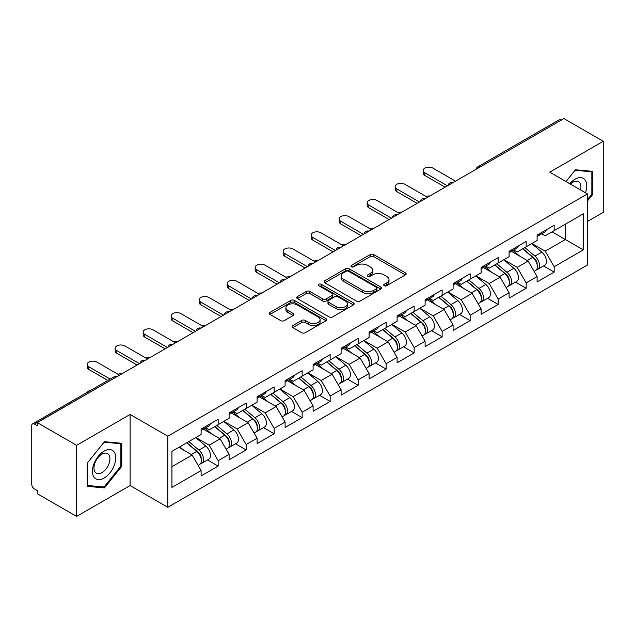 <?xml version="1.0" encoding="UTF-8"?>
<svg xmlns="http://www.w3.org/2000/svg" width="635" height="635" viewBox="0 0 635 635"><rect width="100%" height="100%" fill="white"/><g stroke="black" fill="none" stroke-linecap="round" stroke-linejoin="round"><path stroke-width="0.95" d="M384.231 285.718A1.746 1.008 0 0 0 386.699 285.718L405.416 274.907A2.492 1.437 0 0 0 406.146 273.891A2.492 1.437 0 0 0 405.416 272.875L373.705 254.564A2.492 1.437 0 0 0 370.181 254.564L351.465 265.374A1.746 1.008 0 0 0 350.949 266.081A1.746 1.008 0 0 0 351.465 266.795A1.746 1.008 0 0 0 353.925 266.795L356.354 265.398A7.969 4.604 0 0 1 367.625 265.398L370.269 266.922A7.969 4.604 0 0 1 372.602 270.177A7.969 4.604 0 0 1 370.269 273.431L367.848 274.828A1.746 1.008 0 0 0 367.34 275.542A1.746 1.008 0 0 0 367.848 276.257A1.746 1.008 0 0 0 370.316 276.257L372.737 274.86A7.969 4.604 0 0 1 384.008 274.86L386.651 276.384A7.969 4.604 0 0 1 388.993 279.638A7.969 4.604 0 0 1 386.651 282.892L384.231 284.29A1.746 1.008 0 0 0 383.723 285.004A1.746 1.008 0 0 0 384.231 285.718L384.231 284.29M292.838 325.565A2.492 1.437 0 0 0 292.108 326.58A2.492 1.437 0 0 0 292.838 327.596L301.736 332.732A2.492 1.437 0 0 0 305.26 332.732L326.049 320.731A2.492 1.437 0 0 0 326.779 319.715A2.492 1.437 0 0 0 326.049 318.699L294.33 300.387A2.492 1.437 0 0 0 290.814 300.387L270.018 312.388A2.492 1.437 0 0 0 269.288 313.412A2.492 1.437 0 0 0 270.018 314.428L280.765 320.627A2.492 1.437 0 0 0 284.29 320.627L293.187 315.492A2.492 1.437 0 0 0 293.918 314.476A2.492 1.437 0 0 0 293.187 313.46L287.861 310.38A6.667 3.85 0 0 1 285.909 307.658A6.667 3.85 0 0 1 290.02 304.109A6.667 3.85 0 0 1 297.283 304.943L318.167 316.992A6.667 3.85 0 0 1 320.111 319.715A6.667 3.85 0 0 1 316 323.271A6.667 3.85 0 0 1 308.737 322.437L305.26 320.429A2.492 1.437 0 0 0 301.736 320.429L292.838 325.565L292.838 327.596M130.111 414.441L76.621 445.325L37.314 422.632L563.943 118.586L603.25 141.28L549.759 172.164L587.454 193.921L167.807 436.205L130.111 414.441L130.111 485.537L167.807 507.294L167.807 436.205M356.529 301.101A2.492 1.437 0 0 0 360.053 301.101L380.841 289.1A2.492 1.437 0 0 0 381.572 288.084A2.492 1.437 0 0 0 380.841 287.06L349.131 268.756A2.492 1.437 0 0 0 345.607 268.756L324.81 280.757A2.492 1.437 0 0 0 324.08 281.773A2.492 1.437 0 0 0 324.81 282.789L356.529 301.101M319.429 286.091A1.746 1.008 0 0 1 321.199 286.337L321.199 284.266L353.441 302.879A2.492 1.437 0 0 1 354.171 303.895A2.492 1.437 0 0 1 353.441 304.911L332.653 316.921A2.492 1.437 0 0 1 329.128 316.921L297.418 298.609L297.418 296.577A2.492 1.437 0 0 0 296.688 297.593A2.492 1.437 0 0 0 297.418 298.609M297.418 296.577L306.316 291.441A2.492 1.437 0 0 1 309.84 291.441L322.699 298.863A2.492 1.437 0 0 0 326.223 298.863L332.129 295.458A2.492 1.437 0 0 0 332.859 294.442A2.492 1.437 0 0 0 332.129 293.418L318.738 285.687A1.746 1.008 0 0 1 318.222 284.98A1.746 1.008 0 0 1 319.302 284.051A1.746 1.008 0 0 1 321.199 284.266M167.807 507.294L587.454 265.009L587.454 193.921M207.502 459.954L218.154 466.106L218.154 460.716L209.177 445.167L195.898 437.499M218.154 466.106L201.097 475.948L201.097 470.559L171.934 487.402L171.934 451.334L201.097 434.499L201.097 429.109L218.154 419.259L218.154 424.648L229.1 418.33L229.1 412.94L246.15 403.098L246.15 408.488L257.104 402.161L257.104 396.772L274.153 386.929L274.153 392.319L285.099 386.001L285.099 380.611L302.157 370.769L302.157 376.15L313.103 369.832L313.103 364.442L330.152 354.6L330.152 359.989L341.106 353.663L341.106 348.274L358.156 338.431L358.156 343.821L369.102 337.502L369.102 332.113L386.151 322.27L386.151 327.652L397.105 321.334L397.105 315.944L414.155 306.102L414.155 311.491L425.109 305.165L425.109 299.776L442.158 289.933L442.158 295.323L453.104 289.004L453.104 283.615L470.154 273.772L470.154 279.154L481.108 272.836L481.108 267.446L498.157 257.604L498.157 262.993L509.103 256.667L509.103 251.277L526.161 241.435L526.161 246.824L537.107 240.506L537.107 235.117L554.157 225.274L554.157 230.656L583.327 213.82L583.327 249.88L554.157 266.724L545.187 251.174L531.9 243.507M543.512 265.962L554.157 272.113L554.157 266.724M554.157 272.113L537.107 281.956L537.107 276.566L526.161 282.885L517.184 267.343L503.904 259.675M515.509 282.13L526.161 288.274L526.161 282.885M526.161 288.274L509.103 298.125L509.103 292.735L498.157 299.053L489.18 283.512L475.901 275.844M487.505 298.291L498.157 304.443L498.157 299.053M498.157 304.443L481.108 314.285L481.108 308.896L470.154 315.222L461.185 299.672L447.897 292.005M459.51 314.46L470.154 320.611L470.154 315.222M470.154 320.611L453.104 330.454L453.104 325.064L442.158 331.383L433.181 315.841L419.902 308.173M431.506 330.629L442.158 336.772L442.158 331.383M442.158 336.772L425.109 346.623L425.109 341.233L414.155 347.551L405.178 332.01L391.898 324.342M403.503 346.789L414.155 352.941L414.155 347.551M414.155 352.941L397.105 362.783L397.105 357.394L386.151 363.72L377.182 348.17L363.895 340.503M375.507 362.958L386.151 369.11L386.151 363.72M386.151 369.11L369.102 378.952L369.102 373.563L358.156 379.881L349.179 364.339L335.899 356.672M347.504 379.127L358.156 385.27L358.156 379.881M358.156 385.27L341.106 395.121L341.106 389.731L330.152 396.049L321.183 380.508L307.896 372.84M319.508 395.287L330.152 401.439L330.152 396.049M330.152 401.439L313.103 411.282L313.103 405.892L302.157 412.218L293.18 396.669L279.9 389.001M291.505 411.456L302.157 417.608L302.157 412.218M302.157 417.608L285.099 427.45L285.099 422.061L274.153 428.379L265.176 412.837L251.897 405.17M263.501 427.625L274.153 433.769L274.153 428.379M274.153 433.769L257.104 443.619L257.104 438.229L246.15 444.548L237.18 429.006L223.893 421.338M235.506 443.786L246.15 449.937L246.15 444.548M246.15 449.937L229.1 459.78L229.1 454.39L218.154 460.716M205.708 427.831L209.177 429.831L218.154 424.648M209.177 445.167L220.123 438.848L203.375 429.181M229.1 454.39L220.123 438.848M233.712 411.663L237.18 413.671L246.15 408.488M237.18 429.006L248.126 422.68L231.378 413.012M257.104 438.229L248.126 422.68M261.707 395.494L265.176 397.502L274.153 392.319M265.176 412.837L276.13 406.519L259.374 396.843M285.099 422.061L276.13 406.519M289.711 379.333L293.18 381.333L302.157 376.15M293.18 396.669L304.125 390.35L287.377 380.683M313.103 405.892L304.125 390.35M317.706 363.164L321.183 365.173L330.152 359.989M321.183 380.508L332.129 374.182L315.373 364.514M341.106 389.731L332.129 374.182M345.71 346.996L349.179 349.004L358.156 343.821M349.179 364.339L360.132 358.021L343.376 348.345M369.102 373.563L360.132 358.021M373.713 330.835L377.182 332.835L386.151 327.652M377.182 348.17L388.128 341.852L371.38 332.184M397.105 357.394L388.128 341.852M401.709 314.666L405.178 316.674L414.155 311.491M405.178 332.01L416.131 325.684L399.375 316.016M425.109 341.233L416.131 325.684M429.712 298.498L433.181 300.506L442.158 295.323M433.181 315.841L444.135 309.523L427.379 299.847M453.104 325.064L444.135 309.523M457.716 282.337L461.185 284.337L470.154 279.154M461.185 299.672L472.13 293.354L455.382 283.686M481.108 308.896L472.13 293.354M485.711 266.168L489.18 268.176L498.157 262.993M489.18 283.512L500.134 277.185L483.378 267.518M509.103 292.735L500.134 277.185M513.715 250.007L517.184 252.008L526.161 246.824M517.184 267.343L528.13 261.025L511.381 251.349M537.107 276.566L528.13 261.025M561.253 120.142L479.941 167.084M478.79 167.743A3.81 2.199 120 0 1 479.758 166.981A3.81 2.199 60 0 0 477.853 166.791L559.165 119.848A3.81 2.199 60 0 1 561.07 120.039M541.718 233.839L545.187 235.839L554.157 230.656M545.187 251.174L565.38 239.522L565.38 224.179L583.327 213.82M552.093 231.854L583.327 249.88M587.454 221.488L603.25 212.368L603.25 141.28M76.621 445.325L76.621 516.414L37.314 493.72L37.314 490.609L34.441 488.95A3.81 2.199 -120 0 1 31.75 484.291L31.75 425.633A3.81 2.199 -120 0 1 32.536 423.894A3.81 2.199 -120 0 1 34.441 424.085L37.314 425.736L37.314 422.632M76.621 516.414L130.111 485.537M171.934 466.669L192.127 455.017L178.84 447.35M201.097 470.559L192.127 455.017M587.454 201.025L592.749 194.437L592.749 171.339L575.429 169.791L565.991 181.531M121.761 443.262L104.442 441.714L87.122 463.264L87.122 486.354L104.442 487.902L121.761 466.352L121.761 443.262M384.929 285.964L386.651 284.964A7.969 4.604 0 0 0 388.993 281.71L388.993 279.638M372.602 270.177L372.602 272.248A7.969 4.604 0 0 1 370.269 275.503L368.546 276.503M405.384 274.931L373.705 256.635A2.492 1.437 0 0 0 370.181 256.635L352.155 267.041M380.809 289.115L349.131 270.827A2.492 1.437 0 0 0 345.607 270.827L324.85 282.813M376.436 288.79A1.746 1.008 0 0 0 376.944 288.084A1.746 1.008 0 0 0 376.436 287.369L348.599 271.296A1.746 1.008 0 0 0 346.131 271.296L343.575 272.772A7.969 4.604 0 0 0 341.241 276.027A7.969 4.604 0 0 0 343.575 279.281L362.609 290.266A7.969 4.604 0 0 0 373.88 290.266L376.436 288.79L376.436 290.862A1.746 1.008 0 0 0 376.944 290.155L376.944 288.084M341.241 276.027L341.241 278.098A7.969 4.604 0 0 0 343.575 281.353L343.575 279.281M376.436 290.862L373.88 292.338A7.969 4.604 0 0 1 362.609 292.338L343.575 281.353M297.45 298.625L306.316 293.513L306.316 291.441M332.859 294.442L332.859 296.513A2.492 1.437 0 0 1 332.129 297.529L326.223 300.934A2.492 1.437 0 0 1 322.699 300.934L309.84 293.513A2.492 1.437 0 0 0 306.316 293.513M321.199 286.337L353.409 304.935M336.042 306.57A6.667 3.85 0 0 0 343.313 307.403A6.667 3.85 0 0 0 347.424 303.847A6.667 3.85 0 0 0 345.472 301.125L338.114 296.878A2.492 1.437 0 0 0 334.589 296.878L328.692 300.284A2.492 1.437 0 0 0 327.962 301.308A2.492 1.437 0 0 0 328.692 302.323L336.042 306.57L336.042 308.642A6.667 3.85 0 0 0 343.313 309.475A6.667 3.85 0 0 0 347.424 305.919L347.424 303.847M327.962 301.308L327.962 303.379A2.492 1.437 0 0 0 328.692 304.395L328.692 302.323M336.042 308.642L328.692 304.395M320.111 319.715L320.111 321.786A6.667 3.85 0 0 1 316 325.342A6.667 3.85 0 0 1 308.737 324.509L305.26 322.501A2.492 1.437 0 0 0 301.736 322.501L292.87 327.62M285.909 307.658L285.909 309.737A6.667 3.85 0 0 0 287.861 312.452L287.861 310.38M293.156 315.516L287.861 312.452M326.017 320.754L294.33 302.458A2.492 1.437 0 0 0 290.814 302.458L270.058 314.444M591.852 193.913L592.749 194.437M120.864 465.836L121.761 466.352M102.616 486.847L104.442 487.902M429.839 196.009A5.715 3.294 0 0 0 425.942 196.429M534.972 258.961L533.717 258.239M536.575 269.637A8.374 4.834 -120 0 0 537.797 269.264A8.374 4.834 -120 0 0 539.298 263.406A8.374 4.834 -120 0 0 534.94 256.111L524.835 247.587M537.797 269.264L544.703 265.271A8.374 4.834 -120 0 0 546.211 259.421A8.374 4.834 -120 0 0 541.846 252.119L531.749 243.602M522.891 248.714L534.416 258.437A5.08 2.929 60 0 1 537.154 264.692M534.114 271.383L535.638 270.502A8.374 4.834 -120 0 0 537.146 264.652A8.374 4.834 -120 0 0 532.781 257.358L522.684 248.833M519.771 256.191L512.953 250.444M455.525 181.173L432.911 168.116A5.715 3.294 0 0 0 426.688 167.402A5.715 3.294 0 0 0 423.164 170.45A5.715 3.294 0 0 0 424.839 172.784L424.839 175.474A5.715 3.294 180 0 1 423.164 173.149L423.164 170.45M445.119 187.19L424.839 175.474M539.353 233.815A8.374 4.834 60 0 1 537.797 236.101A8.374 4.834 60 0 1 537.107 236.387M546.267 229.83A8.374 4.834 60 0 1 544.703 232.108L537.797 236.101M447.453 185.841L424.839 172.784M585.47 192.778A16.502 9.525 120 0 0 575.072 179.205A16.502 9.525 120 0 0 569.785 183.721M580.541 189.928A11.295 6.525 120 0 0 578.596 181.673A11.295 6.525 120 0 0 572.945 182.229A11.295 6.525 120 0 0 570.468 184.118M566.031 181.554L575.072 170.307L591.852 171.799L591.852 194.175L587.454 199.652M590.74 171.156L591.852 171.799M93.98 477.171A16.502 9.525 120 0 0 109.918 472.9A16.502 9.525 120 0 0 114.189 452.033A16.502 9.525 120 0 0 98.25 456.303A16.502 9.525 120 0 0 93.98 477.171M95.044 471.98A11.295 6.525 120 0 0 96.314 473.154A11.295 6.525 120 0 0 106.823 467.884A11.295 6.525 120 0 0 108.879 454.771A11.295 6.525 120 0 0 107.609 453.588A11.295 6.525 120 0 0 97.099 458.867A11.295 6.525 120 0 0 95.044 471.98M104.084 442.222L120.864 443.722L120.864 466.098L104.084 486.974L87.305 485.481L87.305 463.098L104.053 442.206M119.753 443.079L120.864 443.722M401.836 212.177A5.715 3.294 0 0 0 397.947 212.598M506.968 275.13L505.714 274.399M508.579 285.806A8.374 4.834 -120 0 0 509.794 285.425A8.374 4.834 -120 0 0 511.302 279.575A8.374 4.834 -120 0 0 506.936 272.28L496.84 263.755M509.794 285.425L516.707 281.44A8.374 4.834 -120 0 0 518.208 275.582A8.374 4.834 -120 0 0 513.85 268.287L503.745 259.763M494.887 264.874L506.412 274.598A5.08 2.929 60 0 1 509.151 280.853M506.119 287.552L507.643 286.671A8.374 4.834 -120 0 0 509.143 280.821A8.374 4.834 -120 0 0 504.785 273.518L494.681 265.001M491.768 272.359L484.95 266.613M373.832 228.338A5.715 3.294 0 0 0 369.943 228.759M478.973 291.29L477.711 290.568M480.576 301.974A8.374 4.834 -120 0 0 481.798 301.593A8.374 4.834 -120 0 0 483.298 295.743A8.374 4.834 -120 0 0 478.941 288.441L468.836 279.924M481.798 301.593L488.704 297.601A8.374 4.834 -120 0 0 490.212 291.751A8.374 4.834 -120 0 0 485.846 284.456L475.742 275.931M466.892 281.043L478.417 290.766A5.08 2.929 60 0 1 481.155 297.021M478.115 303.72L479.639 302.839A8.374 4.834 -120 0 0 481.147 296.982A8.374 4.834 -120 0 0 476.782 289.687L466.685 281.162M463.772 288.528L456.954 282.773M345.837 244.507A5.715 3.294 0 0 0 341.947 244.927M450.969 307.459L449.715 306.737M452.572 318.135A8.374 4.834 -120 0 0 453.795 317.762A8.374 4.834 -120 0 0 455.303 311.904A8.374 4.834 -120 0 0 450.937 304.609L440.833 296.085M453.795 317.762L460.7 313.769A8.374 4.834 -120 0 0 462.209 307.919A8.374 4.834 -120 0 0 457.851 300.617L447.746 292.1M438.888 297.212L450.413 306.935A5.08 2.929 60 0 1 453.152 313.19M450.112 319.881L451.644 319A8.374 4.834 -120 0 0 453.144 313.15A8.374 4.834 -120 0 0 448.786 305.856L438.682 297.331M435.769 304.689L428.95 298.942M317.833 260.675A5.715 3.294 0 0 0 313.944 261.096M422.966 323.628L421.711 322.897M424.577 334.304A8.374 4.834 -120 0 0 425.791 333.923A8.374 4.834 -120 0 0 427.299 328.073A8.374 4.834 -120 0 0 422.934 320.778L412.837 312.253M425.791 333.923L432.705 329.938A8.374 4.834 -120 0 0 434.205 324.08A8.374 4.834 -120 0 0 429.847 316.786L419.743 308.261M410.885 313.373L422.41 323.096A5.08 2.929 60 0 1 425.156 329.351M422.116 336.05L423.64 335.169A8.374 4.834 -120 0 0 425.148 329.319A8.374 4.834 -120 0 0 420.783 322.016L410.678 313.499M407.765 320.858L400.947 315.111M289.83 276.836A5.715 3.294 0 0 0 285.94 277.257M394.97 339.788L393.716 339.066M396.573 350.472A8.374 4.834 -120 0 0 397.796 350.091A8.374 4.834 -120 0 0 399.296 344.241A8.374 4.834 -120 0 0 394.938 336.939L384.834 328.422M397.796 350.091L404.701 346.099A8.374 4.834 -120 0 0 406.209 340.249A8.374 4.834 -120 0 0 401.844 332.954L391.747 324.429M382.889 329.541L394.414 339.265A5.08 2.929 60 0 1 397.153 345.519M394.113 352.219L395.637 351.338A8.374 4.834 -120 0 0 397.145 345.48A8.374 4.834 -120 0 0 392.779 338.185L382.683 329.66M379.77 337.026L372.951 331.272M427.53 197.342L404.916 184.285A5.715 3.294 0 0 0 398.685 183.571A5.715 3.294 0 0 0 395.16 186.619A5.715 3.294 0 0 0 396.835 188.952L396.835 191.643A5.715 3.294 180 0 1 395.16 189.309L395.16 186.619M417.116 203.351L396.835 191.643M511.358 249.984A8.374 4.834 60 0 1 509.794 252.27A8.374 4.834 60 0 1 509.103 252.547M518.263 245.991A8.374 4.834 60 0 1 516.707 248.277L509.794 252.27M419.449 202.009L396.835 188.952M399.526 213.511L376.912 200.454A5.715 3.294 0 0 0 370.689 199.739A5.715 3.294 0 0 0 367.165 202.779A5.715 3.294 0 0 0 368.832 205.113L368.832 207.812A5.715 3.294 180 0 1 367.165 205.478L367.165 202.779M389.12 219.519L368.832 207.812M483.354 266.152A8.374 4.834 60 0 1 481.798 268.43A8.374 4.834 60 0 1 481.108 268.716M490.268 262.16A8.374 4.834 60 0 1 488.704 264.446L481.798 268.43M391.454 218.17L368.832 205.113M371.531 229.672L348.909 216.614A5.715 3.294 0 0 0 342.686 215.9A5.715 3.294 0 0 0 339.161 218.948A5.715 3.294 0 0 0 340.836 221.282L340.836 223.972A5.715 3.294 180 0 1 339.161 221.647L339.161 218.948M361.117 235.688L340.836 223.972M455.351 282.313A8.374 4.834 60 0 1 453.795 284.599A8.374 4.834 60 0 1 453.104 284.885M462.264 278.328A8.374 4.834 60 0 1 460.7 280.606L453.795 284.599M363.45 234.339L340.836 221.282M343.527 245.84L320.913 232.783A5.715 3.294 0 0 0 314.682 232.069A5.715 3.294 0 0 0 311.158 235.117A5.715 3.294 0 0 0 312.833 237.45L312.833 240.141A5.715 3.294 180 0 1 311.158 237.808L311.158 235.117M333.113 251.849L312.833 240.141M427.355 298.482A8.374 4.834 60 0 1 425.791 300.768A8.374 4.834 60 0 1 425.109 301.046M434.261 294.489A8.374 4.834 60 0 1 432.705 296.775L425.791 300.768M335.447 250.507L312.833 237.45M315.524 262.009L292.91 248.952A5.715 3.294 0 0 0 286.687 248.237A5.715 3.294 0 0 0 283.162 251.277A5.715 3.294 0 0 0 284.829 253.611L284.829 256.31A5.715 3.294 180 0 1 283.162 253.976L283.162 251.277M305.117 268.018L284.829 256.31M399.351 314.65A8.374 4.834 60 0 1 397.796 316.928A8.374 4.834 60 0 1 397.105 317.214M406.265 310.658A8.374 4.834 60 0 1 404.701 312.944L397.796 316.928M307.451 266.668L284.829 253.611M261.834 293.005A5.715 3.294 0 0 0 257.945 293.426M366.966 355.957L365.712 355.235M368.578 366.633A8.374 4.834 -120 0 0 369.792 366.26A8.374 4.834 -120 0 0 371.3 360.402A8.374 4.834 -120 0 0 366.935 353.108L356.83 344.583M369.792 366.26L376.706 362.267A8.374 4.834 -120 0 0 378.206 356.418A8.374 4.834 -120 0 0 373.848 349.115L363.744 340.598M354.886 345.71L366.411 355.433A5.08 2.929 60 0 1 369.149 361.688M366.109 368.379L367.641 367.498A8.374 4.834 -120 0 0 369.141 361.648A8.374 4.834 -120 0 0 364.784 354.354L354.679 345.829M351.766 353.187L344.948 347.44M287.528 278.17L264.906 265.113A5.715 3.294 0 0 0 258.683 264.398A5.715 3.294 0 0 0 255.159 267.446A5.715 3.294 0 0 0 256.834 269.78L256.834 272.471A5.715 3.294 180 0 1 255.159 270.145L255.159 267.446M277.114 284.186L256.834 272.471M371.348 330.811A8.374 4.834 60 0 1 369.792 333.097A8.374 4.834 60 0 1 369.102 333.383M378.262 326.827A8.374 4.834 60 0 1 376.706 329.105L369.792 333.097M279.448 282.837L256.834 269.78M233.831 309.174A5.715 3.294 0 0 0 229.941 309.594M338.971 372.126L337.709 371.396M340.574 382.802A8.374 4.834 -120 0 0 341.789 382.421A8.374 4.834 -120 0 0 343.297 376.571A8.374 4.834 -120 0 0 338.931 369.276L328.835 360.751M341.789 382.421L348.702 378.436A8.374 4.834 -120 0 0 350.21 372.578A8.374 4.834 -120 0 0 345.845 365.284L335.74 356.759M326.89 361.871L338.407 371.594A5.08 2.929 60 0 1 341.154 377.849M338.114 384.548L339.638 383.667A8.374 4.834 -120 0 0 341.146 377.817A8.374 4.834 -120 0 0 336.78 370.515L326.676 361.998M323.763 369.356L316.952 363.609M259.524 294.338L236.911 281.281A5.715 3.294 0 0 0 230.688 280.567A5.715 3.294 0 0 0 227.155 283.615A5.715 3.294 0 0 0 228.83 285.948L228.83 288.639A5.715 3.294 180 0 1 227.155 286.306L227.155 283.615M249.11 300.347L228.83 288.639M343.352 346.98A8.374 4.834 60 0 1 341.789 349.266A8.374 4.834 60 0 1 341.106 349.544M350.258 342.987A8.374 4.834 60 0 1 348.702 345.273L341.789 349.266M251.444 299.006L228.83 285.948M205.827 325.334A5.715 3.294 0 0 0 201.938 325.755M310.967 388.287L309.713 387.564M312.571 398.97A8.374 4.834 -120 0 0 313.793 398.589A8.374 4.834 -120 0 0 315.293 392.74A8.374 4.834 -120 0 0 310.936 385.437L300.831 376.92M313.793 398.589L320.699 394.597A8.374 4.834 -120 0 0 322.207 388.747A8.374 4.834 -120 0 0 317.841 381.452L307.745 372.928M298.887 378.039L310.412 387.763A5.08 2.929 60 0 1 313.15 394.017M310.11 400.717L311.634 399.836A8.374 4.834 -120 0 0 313.142 393.978A8.374 4.834 -120 0 0 308.777 386.683L298.68 378.158M295.767 385.524L288.949 379.77M231.521 310.507L208.907 297.45A5.715 3.294 0 0 0 202.684 296.735A5.715 3.294 0 0 0 199.16 299.776A5.715 3.294 0 0 0 200.835 302.109L200.835 304.808A5.715 3.294 180 0 1 199.16 302.474L199.16 299.776M221.115 316.516L200.835 304.808M315.349 363.149A8.374 4.834 60 0 1 313.793 365.427A8.374 4.834 60 0 1 313.103 365.712M322.262 359.156A8.374 4.834 60 0 1 320.699 361.442L313.793 365.427M223.449 315.166L200.835 302.109M177.832 341.503A5.715 3.294 0 0 0 173.942 341.924M282.964 404.455L281.71 403.733M284.575 415.131A8.374 4.834 -120 0 0 285.79 414.758A8.374 4.834 -120 0 0 287.298 408.9A8.374 4.834 -120 0 0 282.932 401.606L272.828 393.081M285.79 414.758L292.703 410.766A8.374 4.834 -120 0 0 294.203 404.916A8.374 4.834 -120 0 0 289.846 397.613L279.741 389.096M270.883 394.208L282.408 403.931A5.08 2.929 60 0 1 285.147 410.186M282.107 416.877L283.639 415.996A8.374 4.834 -120 0 0 285.139 410.147A8.374 4.834 -120 0 0 280.781 402.852L270.677 394.327M267.764 401.685L260.945 395.938M203.525 326.668L180.904 313.611A5.715 3.294 0 0 0 174.681 312.896A5.715 3.294 0 0 0 171.156 315.944A5.715 3.294 0 0 0 172.831 318.278L172.831 320.969A5.715 3.294 180 0 1 171.156 318.643L171.156 315.944M193.111 332.684L172.831 320.969M287.345 379.309A8.374 4.834 60 0 1 285.79 381.595A8.374 4.834 60 0 1 285.099 381.881M294.259 375.325A8.374 4.834 60 0 1 292.703 377.603L285.79 381.595M195.445 331.335L172.831 318.278M149.828 357.672A5.715 3.294 0 0 0 145.939 358.092M254.968 420.624L253.706 419.894M256.572 431.3A8.374 4.834 -120 0 0 257.786 430.919A8.374 4.834 -120 0 0 259.294 425.069A8.374 4.834 -120 0 0 254.929 417.774L244.832 409.25M257.786 430.919L264.7 426.934A8.374 4.834 -120 0 0 266.208 421.076A8.374 4.834 -120 0 0 261.842 413.782L251.738 405.257M242.887 410.369L254.405 420.092A5.08 2.929 60 0 1 257.151 426.347M254.111 433.046L255.635 432.165A8.374 4.834 -120 0 0 257.143 426.315A8.374 4.834 -120 0 0 252.778 419.013L242.673 410.496M239.76 417.854L232.95 412.107M175.522 342.837L152.908 329.779A5.715 3.294 0 0 0 146.685 329.065A5.715 3.294 0 0 0 143.153 332.113A5.715 3.294 0 0 0 144.828 334.447L144.828 337.137A5.715 3.294 180 0 1 143.153 334.804L143.153 332.113M165.108 348.845L144.828 337.137M259.35 395.478A8.374 4.834 60 0 1 257.786 397.764A8.374 4.834 60 0 1 257.104 398.042M266.255 391.485A8.374 4.834 60 0 1 264.7 393.771L257.786 397.764M167.442 347.504L144.828 334.447M121.833 373.832A5.715 3.294 0 0 0 117.935 374.253M226.965 436.785L225.711 436.062M228.568 447.469A8.374 4.834 -120 0 0 229.791 447.088A8.374 4.834 -120 0 0 231.291 441.238A8.374 4.834 -120 0 0 226.933 433.935L216.829 425.418M229.791 447.088L236.696 443.095A8.374 4.834 -120 0 0 238.204 437.245A8.374 4.834 -120 0 0 233.839 429.951L223.742 421.426M214.884 426.537L226.409 436.261A5.08 2.929 60 0 1 229.148 442.516M226.108 449.215L227.632 448.334A8.374 4.834 -120 0 0 229.14 442.476A8.374 4.834 -120 0 0 224.774 435.181L214.678 426.656M211.765 434.022L204.946 428.268M147.518 359.005L124.904 345.948A5.715 3.294 0 0 0 118.681 345.234A5.715 3.294 0 0 0 115.157 348.274A5.715 3.294 0 0 0 116.832 350.607L116.832 353.306A5.715 3.294 180 0 1 115.157 350.972L115.157 348.274M137.112 365.014L116.832 353.306M231.346 411.647A8.374 4.834 60 0 1 229.791 413.925A8.374 4.834 60 0 1 229.1 414.211M238.26 407.654A8.374 4.834 60 0 1 236.696 409.94L229.791 413.925M139.446 363.664L116.832 350.607M91.011 390.136A5.715 3.294 0 0 0 87.463 392.184M198.961 452.953L197.707 452.231M200.573 463.629A8.374 4.834 -120 0 0 201.787 463.256A8.374 4.834 -120 0 0 203.295 457.398A8.374 4.834 -120 0 0 198.93 450.104L188.825 441.579M201.787 463.256L208.701 459.264A8.374 4.834 -120 0 0 210.201 453.414A8.374 4.834 -120 0 0 205.843 446.111L195.739 437.594M186.88 442.706L198.406 452.43A5.08 2.929 60 0 1 201.144 458.684M198.112 465.376L199.636 464.495A8.374 4.834 -120 0 0 201.136 458.645A8.374 4.834 -120 0 0 196.779 451.35L186.674 442.825M183.761 450.183L179.768 446.818M119.523 375.166L96.909 362.109A5.715 3.294 0 0 0 90.678 361.394A5.715 3.294 0 0 0 87.154 364.442A5.715 3.294 0 0 0 88.829 366.776L88.829 369.467A5.715 3.294 180 0 1 87.154 367.141L87.154 364.442M107.815 380.428L88.829 369.467M203.351 427.807A8.374 4.834 60 0 1 201.787 430.093A8.374 4.834 60 0 1 201.097 430.379M210.256 423.823A8.374 4.834 60 0 1 208.701 426.101L201.787 430.093M110.149 379.087L88.829 366.776M115.935 377.238L34.441 424.085M116.721 376.785A3.81 2.199 -60 0 0 115.753 377.134A3.81 2.199 -120 0 0 113.848 376.952L32.536 423.894M450.794 183.912A3.81 2.199 120 0 1 451.763 183.142A3.81 2.199 -60 0 1 452.723 182.793M422.791 200.081A3.81 2.199 120 0 1 423.759 199.311A3.81 2.199 -60 0 1 424.728 198.961M394.795 216.241A3.81 2.199 120 0 1 395.756 215.479A3.81 2.199 -60 0 1 396.724 215.13M366.792 232.41A3.81 2.199 120 0 1 367.76 231.64A3.81 2.199 -60 0 1 368.721 231.291M338.788 248.571A3.81 2.199 120 0 1 339.757 247.809A3.81 2.199 -60 0 1 340.725 247.459M310.793 264.739A3.81 2.199 120 0 1 311.753 263.977A3.81 2.199 -60 0 1 312.722 263.628M282.789 280.908A3.81 2.199 120 0 1 283.758 280.138A3.81 2.199 -60 0 1 284.726 279.789M254.786 297.069A3.81 2.199 120 0 1 255.754 296.307A3.81 2.199 -60 0 1 256.723 295.958M226.79 313.238A3.81 2.199 120 0 1 227.751 312.476A3.81 2.199 -60 0 1 228.719 312.126M198.787 329.406A3.81 2.199 120 0 1 199.755 328.636A3.81 2.199 -60 0 1 200.723 328.287M170.783 345.567A3.81 2.199 120 0 1 171.752 344.805A3.81 2.199 -60 0 1 172.72 344.456M142.788 361.736A3.81 2.199 120 0 1 143.756 360.974A3.81 2.199 -60 0 1 144.716 360.624M386.651 284.964L386.651 282.892M367.848 276.257L367.848 274.828M370.269 275.503L370.269 273.431M351.465 266.795L351.465 265.374M370.181 256.635L370.181 254.564M373.705 256.635L373.705 254.564M405.416 274.907L405.416 272.875M324.81 282.789L324.81 280.757M345.607 270.827L345.607 268.756M349.131 270.827L349.131 268.756M380.841 289.1L380.841 287.06M362.609 292.338L362.609 290.266M373.88 292.338L373.88 290.266M309.84 293.513L309.84 291.441M322.699 300.934L322.699 298.863M326.223 300.934L326.223 298.863M332.129 297.529L332.129 295.458M353.441 304.911L353.441 302.879M301.736 322.501L301.736 320.429M305.26 322.501L305.26 320.429M308.737 324.509L308.737 322.437M293.187 315.492L293.187 313.46M270.018 314.428L270.018 312.388M290.814 302.458L290.814 300.387M294.33 302.458L294.33 300.387M326.049 320.731L326.049 318.699M534.94 256.111L541.846 252.119M527.28 260.533L532.781 257.358M506.936 272.28L513.85 268.287M499.285 276.701L504.785 273.518M478.941 288.441L485.846 284.456M471.281 292.862L476.782 289.687M450.937 304.609L457.851 300.617M443.278 309.031L448.786 305.856M422.934 320.778L429.847 316.786M415.282 325.199L420.783 322.016M394.938 336.939L401.844 332.954M387.279 341.36L392.779 338.185M366.935 353.108L373.848 349.115M359.275 357.529L364.784 354.354M338.931 369.276L345.845 365.284M331.279 373.697L336.78 370.515M310.936 385.437L317.841 381.452M303.276 389.858L308.777 386.683M282.932 401.606L289.846 397.613M275.28 406.027L280.781 402.852M254.929 417.774L261.842 413.782M247.277 422.196L252.778 419.013M226.933 433.935L233.839 429.951M219.273 438.356L224.774 435.181M198.93 450.104L205.843 446.111M191.278 454.525L196.779 451.35M477.853 166.791A3.81 3.81 0 0 0 476.028 169.339M452.977 182.65A3.81 3.81 0 0 0 448.024 185.507M424.982 198.811A3.81 3.81 0 0 0 420.029 201.676M396.978 214.979A3.81 3.81 0 0 0 392.025 217.837M368.975 231.148A3.81 3.81 0 0 0 364.022 234.005M340.979 247.309A3.81 3.81 0 0 0 336.026 250.174M312.976 263.477A3.81 3.81 0 0 0 308.023 266.335M284.98 279.646A3.81 3.81 0 0 0 280.019 282.504M256.977 295.807A3.81 3.81 0 0 0 252.024 298.672M228.973 311.976A3.81 3.81 0 0 0 224.02 314.833M200.977 328.144A3.81 3.81 0 0 0 196.017 331.002M172.974 344.305A3.81 3.81 0 0 0 168.021 347.17M144.97 360.474A3.81 3.81 0 0 0 140.017 363.331M116.975 376.642A3.81 3.81 0 0 0 113.848 376.952"/></g></svg>
